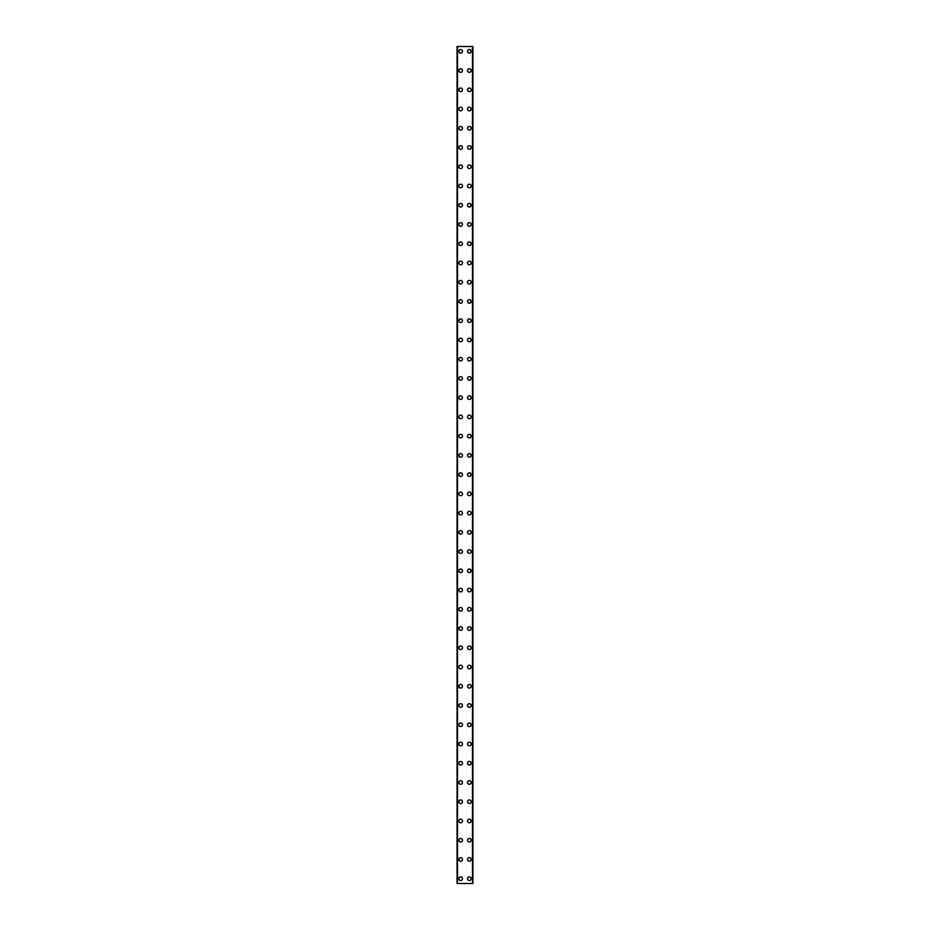 <?xml version="1.0" encoding="UTF-8"?>
<svg xmlns="http://www.w3.org/2000/svg" width="930" height="930" viewBox="0 0 930 930"><rect width="100%" height="100%" fill="white"/><g stroke="black" fill="none" stroke-linecap="round" stroke-linejoin="round"><path stroke-width="1.4" d="M458.862 878.687A1.802 1.802 0 0 1 460.675 876.885A1.802 1.802 0 0 1 462.477 878.687A1.802 1.802 0 0 1 460.675 880.489A1.802 1.802 0 0 1 458.862 878.687M458.862 859.448A1.802 1.802 0 0 1 460.675 857.646A1.802 1.802 0 0 1 462.477 859.448A1.802 1.802 0 0 1 460.675 861.25A1.802 1.802 0 0 1 458.862 859.448M458.862 840.209A1.802 1.802 0 0 1 460.675 838.407A1.802 1.802 0 0 1 462.477 840.209A1.802 1.802 0 0 1 460.675 842.01A1.802 1.802 0 0 1 458.862 840.209M458.862 820.969A1.802 1.802 0 0 1 460.675 819.167A1.802 1.802 0 0 1 462.477 820.969A1.802 1.802 0 0 1 460.675 822.771A1.802 1.802 0 0 1 458.862 820.969M458.862 801.73A1.802 1.802 0 0 1 460.675 799.916A1.802 1.802 0 0 1 462.477 801.73A1.802 1.802 0 0 1 460.675 803.532A1.802 1.802 0 0 1 458.862 801.73M458.862 782.479A1.802 1.802 0 0 1 460.675 780.677A1.802 1.802 0 0 1 462.477 782.479A1.802 1.802 0 0 1 460.675 784.292A1.802 1.802 0 0 1 458.862 782.479M458.862 763.239A1.802 1.802 0 0 1 460.675 761.438A1.802 1.802 0 0 1 462.477 763.239A1.802 1.802 0 0 1 460.675 765.041A1.802 1.802 0 0 1 458.862 763.239M458.862 744A1.802 1.802 0 0 1 460.675 742.198A1.802 1.802 0 0 1 462.477 744A1.802 1.802 0 0 1 460.675 745.802A1.802 1.802 0 0 1 458.862 744M458.862 724.761A1.802 1.802 0 0 1 460.675 722.959A1.802 1.802 0 0 1 462.477 724.761A1.802 1.802 0 0 1 460.675 726.562A1.802 1.802 0 0 1 458.862 724.761M458.862 705.521A1.802 1.802 0 0 1 460.675 703.708A1.802 1.802 0 0 1 462.477 705.521A1.802 1.802 0 0 1 460.675 707.323A1.802 1.802 0 0 1 458.862 705.521M458.862 686.27A1.802 1.802 0 0 1 460.675 684.468A1.802 1.802 0 0 1 462.477 686.27A1.802 1.802 0 0 1 460.675 688.084A1.802 1.802 0 0 1 458.862 686.27M458.862 667.031A1.802 1.802 0 0 1 460.675 665.229A1.802 1.802 0 0 1 462.477 667.031A1.802 1.802 0 0 1 460.675 668.833A1.802 1.802 0 0 1 458.862 667.031M458.862 647.792A1.802 1.802 0 0 1 460.675 645.99A1.802 1.802 0 0 1 462.477 647.792A1.802 1.802 0 0 1 460.675 649.593A1.802 1.802 0 0 1 458.862 647.792M458.862 628.552A1.802 1.802 0 0 1 460.675 626.75A1.802 1.802 0 0 1 462.477 628.552A1.802 1.802 0 0 1 460.675 630.354A1.802 1.802 0 0 1 458.862 628.552M458.862 609.313A1.802 1.802 0 0 1 460.675 607.511A1.802 1.802 0 0 1 462.477 609.313A1.802 1.802 0 0 1 460.675 611.115A1.802 1.802 0 0 1 458.862 609.313M458.862 590.073A1.802 1.802 0 0 1 460.675 588.26A1.802 1.802 0 0 1 462.477 590.073A1.802 1.802 0 0 1 460.675 591.875A1.802 1.802 0 0 1 458.862 590.073M458.862 570.822A1.802 1.802 0 0 1 460.675 569.021A1.802 1.802 0 0 1 462.477 570.822A1.802 1.802 0 0 1 460.675 572.636A1.802 1.802 0 0 1 458.862 570.822M458.862 551.583A1.802 1.802 0 0 1 460.675 549.781A1.802 1.802 0 0 1 462.477 551.583A1.802 1.802 0 0 1 460.675 553.385A1.802 1.802 0 0 1 458.862 551.583M458.862 532.344A1.802 1.802 0 0 1 460.675 530.542A1.802 1.802 0 0 1 462.477 532.344A1.802 1.802 0 0 1 460.675 534.146A1.802 1.802 0 0 1 458.862 532.344M458.862 513.104A1.802 1.802 0 0 1 460.675 511.302A1.802 1.802 0 0 1 462.477 513.104A1.802 1.802 0 0 1 460.675 514.906A1.802 1.802 0 0 1 458.862 513.104M458.862 493.865A1.802 1.802 0 0 1 460.675 492.063A1.802 1.802 0 0 1 462.477 493.865A1.802 1.802 0 0 1 460.675 495.667A1.802 1.802 0 0 1 458.862 493.865M458.862 474.625A1.802 1.802 0 0 1 460.675 472.812A1.802 1.802 0 0 1 462.477 474.625A1.802 1.802 0 0 1 460.675 476.427A1.802 1.802 0 0 1 458.862 474.625M458.862 455.375A1.802 1.802 0 0 1 460.675 453.573A1.802 1.802 0 0 1 462.477 455.375A1.802 1.802 0 0 1 460.675 457.188A1.802 1.802 0 0 1 458.862 455.375M458.862 436.135A1.802 1.802 0 0 1 460.675 434.333A1.802 1.802 0 0 1 462.477 436.135A1.802 1.802 0 0 1 460.675 437.937A1.802 1.802 0 0 1 458.862 436.135M458.862 416.896A1.802 1.802 0 0 1 460.675 415.094A1.802 1.802 0 0 1 462.477 416.896A1.802 1.802 0 0 1 460.675 418.698A1.802 1.802 0 0 1 458.862 416.896M458.862 397.656A1.802 1.802 0 0 1 460.675 395.855A1.802 1.802 0 0 1 462.477 397.656A1.802 1.802 0 0 1 460.675 399.458A1.802 1.802 0 0 1 458.862 397.656M458.862 378.417A1.802 1.802 0 0 1 460.675 376.615A1.802 1.802 0 0 1 462.477 378.417A1.802 1.802 0 0 1 460.675 380.219A1.802 1.802 0 0 1 458.862 378.417M458.862 359.178A1.802 1.802 0 0 1 460.675 357.364A1.802 1.802 0 0 1 462.477 359.178A1.802 1.802 0 0 1 460.675 360.98A1.802 1.802 0 0 1 458.862 359.178M458.862 339.927A1.802 1.802 0 0 1 460.675 338.125A1.802 1.802 0 0 1 462.477 339.927A1.802 1.802 0 0 1 460.675 341.74A1.802 1.802 0 0 1 458.862 339.927M458.862 320.687A1.802 1.802 0 0 1 460.675 318.885A1.802 1.802 0 0 1 462.477 320.687A1.802 1.802 0 0 1 460.675 322.489A1.802 1.802 0 0 1 458.862 320.687M458.862 301.448A1.802 1.802 0 0 1 460.675 299.646A1.802 1.802 0 0 1 462.477 301.448A1.802 1.802 0 0 1 460.675 303.25A1.802 1.802 0 0 1 458.862 301.448M458.862 282.209A1.802 1.802 0 0 1 460.675 280.407A1.802 1.802 0 0 1 462.477 282.209A1.802 1.802 0 0 1 460.675 284.01A1.802 1.802 0 0 1 458.862 282.209M458.862 262.969A1.802 1.802 0 0 1 460.675 261.167A1.802 1.802 0 0 1 462.477 262.969A1.802 1.802 0 0 1 460.675 264.771A1.802 1.802 0 0 1 458.862 262.969M458.862 243.73A1.802 1.802 0 0 1 460.675 241.916A1.802 1.802 0 0 1 462.477 243.73A1.802 1.802 0 0 1 460.675 245.532A1.802 1.802 0 0 1 458.862 243.73M458.862 224.479A1.802 1.802 0 0 1 460.675 222.677A1.802 1.802 0 0 1 462.477 224.479A1.802 1.802 0 0 1 460.675 226.292A1.802 1.802 0 0 1 458.862 224.479M458.862 205.239A1.802 1.802 0 0 1 460.675 203.438A1.802 1.802 0 0 1 462.477 205.239A1.802 1.802 0 0 1 460.675 207.041A1.802 1.802 0 0 1 458.862 205.239M458.862 186A1.802 1.802 0 0 1 460.675 184.198A1.802 1.802 0 0 1 462.477 186A1.802 1.802 0 0 1 460.675 187.802A1.802 1.802 0 0 1 458.862 186M458.862 166.761A1.802 1.802 0 0 1 460.675 164.959A1.802 1.802 0 0 1 462.477 166.761A1.802 1.802 0 0 1 460.675 168.562A1.802 1.802 0 0 1 458.862 166.761M458.862 147.521A1.802 1.802 0 0 1 460.675 145.708A1.802 1.802 0 0 1 462.477 147.521A1.802 1.802 0 0 1 460.675 149.323A1.802 1.802 0 0 1 458.862 147.521M458.862 128.27A1.802 1.802 0 0 1 460.675 126.468A1.802 1.802 0 0 1 462.477 128.27A1.802 1.802 0 0 1 460.675 130.084A1.802 1.802 0 0 1 458.862 128.27M458.862 109.031A1.802 1.802 0 0 1 460.675 107.229A1.802 1.802 0 0 1 462.477 109.031A1.802 1.802 0 0 1 460.675 110.833A1.802 1.802 0 0 1 458.862 109.031M458.862 89.791A1.802 1.802 0 0 1 460.675 87.99A1.802 1.802 0 0 1 462.477 89.791A1.802 1.802 0 0 1 460.675 91.593A1.802 1.802 0 0 1 458.862 89.791M458.862 70.552A1.802 1.802 0 0 1 460.675 68.75A1.802 1.802 0 0 1 462.477 70.552A1.802 1.802 0 0 1 460.675 72.354A1.802 1.802 0 0 1 458.862 70.552M458.862 51.313A1.802 1.802 0 0 1 460.675 49.511A1.802 1.802 0 0 1 462.477 51.313A1.802 1.802 0 0 1 460.675 53.115A1.802 1.802 0 0 1 458.862 51.313M467.523 878.687A1.802 1.802 0 0 1 469.325 876.885A1.802 1.802 0 0 1 471.138 878.687A1.802 1.802 0 0 1 469.325 880.489A1.802 1.802 0 0 1 467.523 878.687M467.523 859.448A1.802 1.802 0 0 1 469.325 857.646A1.802 1.802 0 0 1 471.138 859.448A1.802 1.802 0 0 1 469.325 861.25A1.802 1.802 0 0 1 467.523 859.448M467.523 840.209A1.802 1.802 0 0 1 469.325 838.407A1.802 1.802 0 0 1 471.138 840.209A1.802 1.802 0 0 1 469.325 842.01A1.802 1.802 0 0 1 467.523 840.209M467.523 820.969A1.802 1.802 0 0 1 469.325 819.167A1.802 1.802 0 0 1 471.138 820.969A1.802 1.802 0 0 1 469.325 822.771A1.802 1.802 0 0 1 467.523 820.969M467.523 801.73A1.802 1.802 0 0 1 469.325 799.916A1.802 1.802 0 0 1 471.138 801.73A1.802 1.802 0 0 1 469.325 803.532A1.802 1.802 0 0 1 467.523 801.73M467.523 782.479A1.802 1.802 0 0 1 469.325 780.677A1.802 1.802 0 0 1 471.138 782.479A1.802 1.802 0 0 1 469.325 784.292A1.802 1.802 0 0 1 467.523 782.479M467.523 763.239A1.802 1.802 0 0 1 469.325 761.438A1.802 1.802 0 0 1 471.138 763.239A1.802 1.802 0 0 1 469.325 765.041A1.802 1.802 0 0 1 467.523 763.239M467.523 744A1.802 1.802 0 0 1 469.325 742.198A1.802 1.802 0 0 1 471.138 744A1.802 1.802 0 0 1 469.325 745.802A1.802 1.802 0 0 1 467.523 744M467.523 724.761A1.802 1.802 0 0 1 469.325 722.959A1.802 1.802 0 0 1 471.138 724.761A1.802 1.802 0 0 1 469.325 726.562A1.802 1.802 0 0 1 467.523 724.761M467.523 705.521A1.802 1.802 0 0 1 469.325 703.708A1.802 1.802 0 0 1 471.138 705.521A1.802 1.802 0 0 1 469.325 707.323A1.802 1.802 0 0 1 467.523 705.521M467.523 686.27A1.802 1.802 0 0 1 469.325 684.468A1.802 1.802 0 0 1 471.138 686.27A1.802 1.802 0 0 1 469.325 688.084A1.802 1.802 0 0 1 467.523 686.27M467.523 667.031A1.802 1.802 0 0 1 469.325 665.229A1.802 1.802 0 0 1 471.138 667.031A1.802 1.802 0 0 1 469.325 668.833A1.802 1.802 0 0 1 467.523 667.031M467.523 647.792A1.802 1.802 0 0 1 469.325 645.99A1.802 1.802 0 0 1 471.138 647.792A1.802 1.802 0 0 1 469.325 649.593A1.802 1.802 0 0 1 467.523 647.792M467.523 628.552A1.802 1.802 0 0 1 469.325 626.75A1.802 1.802 0 0 1 471.138 628.552A1.802 1.802 0 0 1 469.325 630.354A1.802 1.802 0 0 1 467.523 628.552M467.523 609.313A1.802 1.802 0 0 1 469.325 607.511A1.802 1.802 0 0 1 471.138 609.313A1.802 1.802 0 0 1 469.325 611.115A1.802 1.802 0 0 1 467.523 609.313M467.523 590.073A1.802 1.802 0 0 1 469.325 588.26A1.802 1.802 0 0 1 471.138 590.073A1.802 1.802 0 0 1 469.325 591.875A1.802 1.802 0 0 1 467.523 590.073M467.523 570.822A1.802 1.802 0 0 1 469.325 569.021A1.802 1.802 0 0 1 471.138 570.822A1.802 1.802 0 0 1 469.325 572.636A1.802 1.802 0 0 1 467.523 570.822M467.523 551.583A1.802 1.802 0 0 1 469.325 549.781A1.802 1.802 0 0 1 471.138 551.583A1.802 1.802 0 0 1 469.325 553.385A1.802 1.802 0 0 1 467.523 551.583M467.523 532.344A1.802 1.802 0 0 1 469.325 530.542A1.802 1.802 0 0 1 471.138 532.344A1.802 1.802 0 0 1 469.325 534.146A1.802 1.802 0 0 1 467.523 532.344M467.523 513.104A1.802 1.802 0 0 1 469.325 511.302A1.802 1.802 0 0 1 471.138 513.104A1.802 1.802 0 0 1 469.325 514.906A1.802 1.802 0 0 1 467.523 513.104M467.523 493.865A1.802 1.802 0 0 1 469.325 492.063A1.802 1.802 0 0 1 471.138 493.865A1.802 1.802 0 0 1 469.325 495.667A1.802 1.802 0 0 1 467.523 493.865M467.523 474.625A1.802 1.802 0 0 1 469.325 472.812A1.802 1.802 0 0 1 471.138 474.625A1.802 1.802 0 0 1 469.325 476.427A1.802 1.802 0 0 1 467.523 474.625M467.523 455.375A1.802 1.802 0 0 1 469.325 453.573A1.802 1.802 0 0 1 471.138 455.375A1.802 1.802 0 0 1 469.325 457.188A1.802 1.802 0 0 1 467.523 455.375M467.523 436.135A1.802 1.802 0 0 1 469.325 434.333A1.802 1.802 0 0 1 471.138 436.135A1.802 1.802 0 0 1 469.325 437.937A1.802 1.802 0 0 1 467.523 436.135M467.523 416.896A1.802 1.802 0 0 1 469.325 415.094A1.802 1.802 0 0 1 471.138 416.896A1.802 1.802 0 0 1 469.325 418.698A1.802 1.802 0 0 1 467.523 416.896M467.523 397.656A1.802 1.802 0 0 1 469.325 395.855A1.802 1.802 0 0 1 471.138 397.656A1.802 1.802 0 0 1 469.325 399.458A1.802 1.802 0 0 1 467.523 397.656M467.523 378.417A1.802 1.802 0 0 1 469.325 376.615A1.802 1.802 0 0 1 471.138 378.417A1.802 1.802 0 0 1 469.325 380.219A1.802 1.802 0 0 1 467.523 378.417M467.523 359.178A1.802 1.802 0 0 1 469.325 357.364A1.802 1.802 0 0 1 471.138 359.178A1.802 1.802 0 0 1 469.325 360.98A1.802 1.802 0 0 1 467.523 359.178M467.523 339.927A1.802 1.802 0 0 1 469.325 338.125A1.802 1.802 0 0 1 471.138 339.927A1.802 1.802 0 0 1 469.325 341.74A1.802 1.802 0 0 1 467.523 339.927M467.523 320.687A1.802 1.802 0 0 1 469.325 318.885A1.802 1.802 0 0 1 471.138 320.687A1.802 1.802 0 0 1 469.325 322.489A1.802 1.802 0 0 1 467.523 320.687M467.523 301.448A1.802 1.802 0 0 1 469.325 299.646A1.802 1.802 0 0 1 471.138 301.448A1.802 1.802 0 0 1 469.325 303.25A1.802 1.802 0 0 1 467.523 301.448M467.523 282.209A1.802 1.802 0 0 1 469.325 280.407A1.802 1.802 0 0 1 471.138 282.209A1.802 1.802 0 0 1 469.325 284.01A1.802 1.802 0 0 1 467.523 282.209M467.523 262.969A1.802 1.802 0 0 1 469.325 261.167A1.802 1.802 0 0 1 471.138 262.969A1.802 1.802 0 0 1 469.325 264.771A1.802 1.802 0 0 1 467.523 262.969M467.523 243.73A1.802 1.802 0 0 1 469.325 241.916A1.802 1.802 0 0 1 471.138 243.73A1.802 1.802 0 0 1 469.325 245.532A1.802 1.802 0 0 1 467.523 243.73M467.523 224.479A1.802 1.802 0 0 1 469.325 222.677A1.802 1.802 0 0 1 471.138 224.479A1.802 1.802 0 0 1 469.325 226.292A1.802 1.802 0 0 1 467.523 224.479M467.523 205.239A1.802 1.802 0 0 1 469.325 203.438A1.802 1.802 0 0 1 471.138 205.239A1.802 1.802 0 0 1 469.325 207.041A1.802 1.802 0 0 1 467.523 205.239M467.523 186A1.802 1.802 0 0 1 469.325 184.198A1.802 1.802 0 0 1 471.138 186A1.802 1.802 0 0 1 469.325 187.802A1.802 1.802 0 0 1 467.523 186M467.523 166.761A1.802 1.802 0 0 1 469.325 164.959A1.802 1.802 0 0 1 471.138 166.761A1.802 1.802 0 0 1 469.325 168.562A1.802 1.802 0 0 1 467.523 166.761M467.523 147.521A1.802 1.802 0 0 1 469.325 145.708A1.802 1.802 0 0 1 471.138 147.521A1.802 1.802 0 0 1 469.325 149.323A1.802 1.802 0 0 1 467.523 147.521M467.523 128.27A1.802 1.802 0 0 1 469.325 126.468A1.802 1.802 0 0 1 471.138 128.27A1.802 1.802 0 0 1 469.325 130.084A1.802 1.802 0 0 1 467.523 128.27M467.523 109.031A1.802 1.802 0 0 1 469.325 107.229A1.802 1.802 0 0 1 471.138 109.031A1.802 1.802 0 0 1 469.325 110.833A1.802 1.802 0 0 1 467.523 109.031M467.523 89.791A1.802 1.802 0 0 1 469.325 87.99A1.802 1.802 0 0 1 471.138 89.791A1.802 1.802 0 0 1 469.325 91.593A1.802 1.802 0 0 1 467.523 89.791M467.523 70.552A1.802 1.802 0 0 1 469.325 68.75A1.802 1.802 0 0 1 471.138 70.552A1.802 1.802 0 0 1 469.325 72.354A1.802 1.802 0 0 1 467.523 70.552M467.523 51.313A1.802 1.802 0 0 1 469.325 49.511A1.802 1.802 0 0 1 471.138 51.313A1.802 1.802 0 0 1 469.325 53.115A1.802 1.802 0 0 1 467.523 51.313M472.859 46.5L457.06 46.5L457.06 883.5L472.94 883.5L472.94 46.5L472.859 883.5M472.545 883.5L472.545 46.5L472.579 883.5M457.421 883.5L457.421 46.5L457.455 883.5M457.514 46.5L457.514 883.5M472.487 46.5L472.487 883.5M472.94 46.5L472.94 883.5L472.94 46.5M457.142 46.5L457.142 883.5"/></g></svg>

